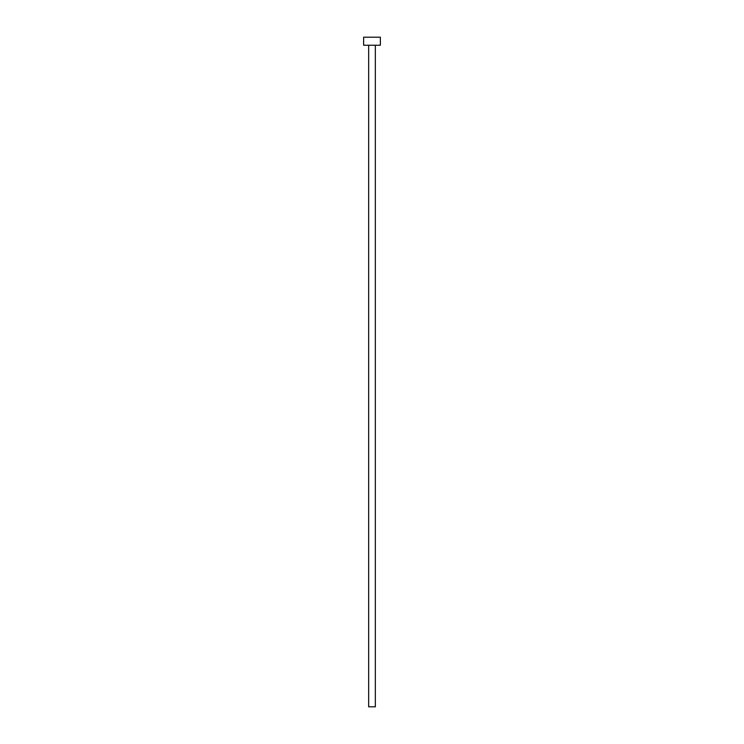 <?xml version="1.0" encoding="UTF-8"?>
<svg xmlns="http://www.w3.org/2000/svg" width="744" height="744" viewBox="0 0 744 744"><rect width="100%" height="100%" fill="white"/><g stroke="black" fill="none" stroke-linecap="round" stroke-linejoin="round"><path stroke-width="1.12" d="M375.348 45.235L375.348 706.8L368.652 706.8L368.652 45.235M380.37 45.235L363.63 45.235L363.63 37.2L380.37 37.2L380.37 45.235"/></g></svg>
